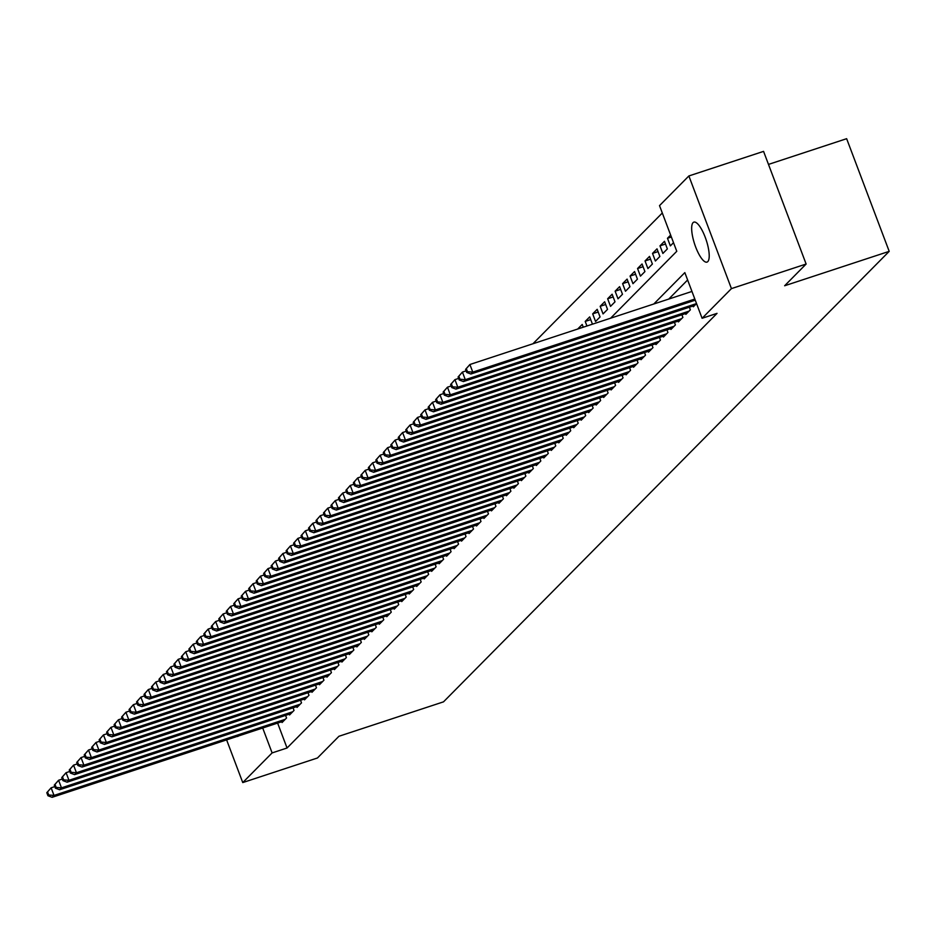 <?xml version="1.0" encoding="UTF-8"?>
<svg xmlns="http://www.w3.org/2000/svg" width="936" height="936" viewBox="0 0 936 936"><rect width="100%" height="100%" fill="white"/><g stroke="black" fill="none" stroke-linecap="round" stroke-linejoin="round"><path stroke-width="1.4" d="M707.803 261.6A21.037 6.131 71.8 0 1 707.019 262.103A21.037 6.131 71.8 0 1 695.12 245.501A21.037 6.131 71.8 0 1 693.073 222.628A21.037 6.131 71.8 0 1 693.857 222.124A21.037 6.131 71.8 0 1 705.756 238.727A21.037 6.131 71.8 0 1 707.803 261.6M238.504 735.965A21.037 6.131 71.8 0 1 237.767 736.421A21.037 6.131 71.8 0 1 236.925 736.492M768.491 164.408L846.635 138.692L889.2 251.351L443.512 701.848L338.949 736.269L317.444 757.996L242.752 782.578L226.617 739.885M662.302 212.999L532.935 343.769M610.588 318.205L676.775 251.293L659.517 205.627L688.873 175.956L731.437 288.616L702.094 318.287L684.836 272.61L653.796 303.989M731.437 288.616L806.13 264.034L763.565 151.375L688.873 175.956M693.061 305.99L693.354 306.786L696.536 303.58L465.297 379.688L463.425 381.572L694.664 305.464M685.585 313.548L685.877 314.344L690.37 309.816L689.387 307.207M678.097 321.106L678.401 321.902L682.894 317.374L681.899 314.765M670.621 328.665L670.925 329.46L675.406 324.932L674.423 322.323M663.144 336.235L663.448 337.019L667.93 332.491L666.947 329.881M655.668 343.793L655.972 344.577L660.453 340.049L659.47 337.44M648.192 351.351L648.496 352.135L652.977 347.607L651.994 344.998M640.715 358.909L641.008 359.705L645.501 355.165L644.518 352.556M633.239 366.467L633.532 367.263L638.024 362.723L637.042 360.114M625.751 374.026L626.055 374.821L630.548 370.282L629.554 367.672M618.275 381.584L618.579 382.379L623.06 377.84L622.077 375.231M610.798 389.142L611.103 389.938L615.584 385.398L614.601 382.789M603.322 396.7L603.626 397.496L608.107 392.956L607.125 390.347M595.846 404.258L596.15 405.054L600.631 400.514L599.648 397.905M588.37 411.817L588.662 412.612L593.155 408.073L592.172 405.464M580.893 419.375L581.186 420.17L585.679 415.631L584.696 413.033M573.405 426.933L573.71 427.729L578.202 423.189L577.208 420.592M565.929 434.491L566.233 435.287L570.714 430.747L569.731 428.15M558.453 442.049L558.757 442.845L563.238 438.305L562.255 435.708M550.976 449.608L551.281 450.403L555.762 445.875L554.779 443.266M543.5 457.166L543.804 457.961L548.285 453.433L547.303 450.824M536.024 464.724L536.316 465.52L540.809 460.992L539.826 458.383M528.548 472.294L528.84 473.078L533.333 468.55L532.35 465.941M521.059 479.852L521.364 480.636L525.856 476.108L524.862 473.499M513.583 487.41L513.887 488.194L518.368 483.666L517.386 481.057M506.107 494.969L506.411 495.752L510.892 491.224L509.909 488.615M498.631 502.527L498.935 503.322L503.416 498.783L502.433 496.174M491.154 510.085L491.458 510.88L495.94 506.341L494.957 503.732M483.678 517.643L483.97 518.439L488.463 513.899L487.48 511.29M476.202 525.201L476.494 525.997L480.987 521.457L480.004 518.848M468.714 532.76L469.018 533.555L473.511 529.015L472.516 526.406M461.237 540.318L461.542 541.113L466.023 536.574L465.04 533.965M453.761 547.876L454.065 548.671L458.546 544.132L457.564 541.523M446.285 555.434L446.589 556.23L451.07 551.69L450.087 549.081M438.808 562.992L439.113 563.788L443.594 559.248L442.611 556.651M431.332 570.55L431.625 571.346L436.117 566.806L435.135 564.209M423.856 578.109L424.148 578.904L428.641 574.365L427.658 571.767M416.368 585.667L416.672 586.462L421.165 581.923L420.17 579.325M408.892 593.225L409.196 594.021L413.677 589.493L412.694 586.884M401.415 600.783L401.719 601.579L406.201 597.051L405.218 594.442M393.939 608.341L394.243 609.137L398.724 604.609L397.741 602M386.463 615.911L386.767 616.695L391.248 612.167L390.265 609.558M378.986 623.47L379.279 624.253L383.772 619.726L382.789 617.116M371.51 631.028L371.803 631.812L376.295 627.284L375.313 624.675M364.022 638.586L364.326 639.37L368.819 634.842L367.825 632.233M356.546 646.144L356.85 646.94L361.331 642.4L360.348 639.791M349.07 653.702L349.374 654.498L353.855 649.958L352.872 647.349M341.593 661.261L341.897 662.056L346.378 657.517L345.396 654.907M334.117 668.819L334.421 669.614L338.902 665.075L337.919 662.466M326.641 676.377L326.933 677.173L331.426 672.633L330.443 670.024M319.164 683.935L319.457 684.731L323.95 680.191L322.967 677.582M311.676 691.493L311.98 692.289L316.473 687.749L315.479 685.14M304.2 699.052L304.504 699.847L308.985 695.308L308.002 692.698M296.724 706.61L297.028 707.405L301.509 702.866L300.526 700.268M289.247 714.168L289.552 714.964L294.033 710.424L293.05 707.827M583.245 327.167L577.734 328.981L582.227 324.453L583.257 327.202M590.733 319.609L585.211 321.422L589.703 316.894L592.453 324.172M598.209 312.051L592.687 313.864L597.18 309.336L600.058 316.941L595.565 321.481L592.687 313.864M605.686 304.493L600.175 306.306L604.656 301.778L607.534 309.383L603.041 313.923L600.175 306.306M613.162 296.934L607.651 298.748L612.132 294.22L615.01 301.825L610.529 306.365L607.651 298.748M620.638 289.376L615.127 291.19L619.609 286.662L622.487 294.267L618.006 298.806L615.127 291.19M628.115 281.818L622.604 283.631L627.085 279.103L629.963 286.709L625.482 291.248L622.604 283.631M635.591 274.26L630.08 276.073L634.573 271.534L637.439 279.15L632.958 283.69L630.08 276.073M643.079 266.701L637.556 268.515L642.049 263.975L644.927 271.592L640.435 276.132L637.556 268.515M650.555 259.143L645.033 260.957L649.525 256.417L652.404 264.034L647.911 268.574L645.033 260.957M658.031 251.585L652.521 253.399L657.002 248.859L659.88 256.476L655.387 261.015L652.521 253.399M665.508 244.027L659.997 245.84L664.478 241.301L667.356 248.917L662.875 253.457L659.997 245.84M671.369 236.995L667.473 238.282L670.644 235.065M586.942 325.985L585.211 321.422M667.473 238.282L670.351 245.887L673.522 242.681M277.629 723.095L287.048 748.004L717.034 313.361L702.094 318.287M687.621 279.981L668.737 299.075M281.771 721.726L282.075 722.522L286.556 717.982L285.574 715.385M806.13 264.034L784.637 285.761L889.2 251.351M287.048 748.004L272.107 752.918L242.752 782.578M262.7 728.009L272.107 752.918M46.8 792.687L47.947 795.74L48.695 794.98L47.549 791.938L46.8 792.687L51.129 787.808L54.007 795.424L285.246 719.316M48.695 794.98L54.007 795.424L52.135 797.308L283.374 721.2M47.549 791.938L51.129 787.808L54.826 786.591M47.947 795.74L52.135 797.308M54.276 785.128L55.423 788.182L56.172 787.422L55.025 784.38L54.276 785.128L58.605 780.25L61.483 787.855L292.722 711.746M56.172 787.422L61.483 787.855L59.611 789.75L290.862 713.642M55.025 784.38L58.605 780.25L62.302 779.033M55.423 788.182L59.611 789.75M61.753 777.57L62.911 780.624L63.66 779.863L62.501 776.822L61.753 777.57L66.082 772.691L68.96 780.296L300.199 704.188M63.66 779.863L68.96 780.296L67.088 782.192L298.338 706.083M62.501 776.822L66.082 772.691L69.779 771.475M62.911 780.624L67.088 782.192M69.229 770.012L70.387 773.066L71.136 772.305L69.978 769.263L69.229 770.012L73.558 765.133L76.436 772.738L307.687 696.63M71.136 772.305L76.436 772.738L74.576 774.634L305.815 698.525M69.978 769.263L73.558 765.133L77.267 763.916M70.387 773.066L74.576 774.634M76.717 762.454L77.863 765.496L78.612 764.747L77.454 761.705L76.717 762.454L81.046 757.575L83.912 765.18L315.163 689.072M78.612 764.747L83.912 765.18L82.052 767.075L313.291 690.967M77.454 761.705L81.046 757.575L84.743 756.358M77.863 765.496L82.052 767.075M84.193 754.896L85.34 757.938L86.089 757.189L84.942 754.147L84.193 754.896L88.522 750.017L91.4 757.622L322.639 681.513M86.089 757.189L91.4 757.622L89.528 759.517L320.767 683.409M84.942 754.147L88.522 750.017L92.219 748.8M85.34 757.938L89.528 759.517M91.669 747.337L92.816 750.38L93.565 749.631L92.418 746.589L91.669 747.337L95.998 742.459L98.877 750.064L330.115 673.955M93.565 749.631L98.877 750.064L97.005 751.959L328.243 675.85M92.418 746.589L95.998 742.459L99.696 741.242M92.816 750.38L97.005 751.959M99.146 739.779L100.292 742.821L101.041 742.072L99.895 739.019L99.146 739.779L103.475 734.9L106.353 742.505L337.592 666.397M101.041 742.072L106.353 742.505L104.481 744.401L335.72 668.292M99.895 739.019L103.475 734.9L107.172 733.684M100.292 742.821L104.481 744.401M106.622 732.221L107.769 735.263L108.517 734.514L107.371 731.461L106.622 732.221L110.951 727.342L113.829 734.947L345.068 658.839M108.517 734.514L113.829 734.947L111.957 736.843L343.208 660.734M107.371 731.461L110.951 727.342L114.648 726.114M107.769 735.263L111.957 736.843M114.098 724.663L115.257 727.705L116.005 726.956L114.847 723.902L114.098 724.663L118.427 719.772L121.306 727.389L352.544 651.28M116.005 726.956L121.306 727.389L119.434 729.284L350.684 653.176M114.847 723.902L118.427 719.772L122.125 718.555M115.257 727.705L119.434 729.284M121.575 717.105L122.733 720.147L123.482 719.398L122.323 716.344L121.575 717.105L125.904 712.214L128.782 719.831L360.032 643.722M123.482 719.398L128.782 719.831L126.922 721.726L358.16 645.606M122.323 716.344L125.904 712.214L129.613 710.997M122.733 720.147L126.922 721.726M129.063 709.547L130.209 712.588L130.958 711.828L129.8 708.786L129.063 709.547L133.392 704.656L136.258 712.273L367.509 636.164M130.958 711.828L136.258 712.273L134.398 714.156L365.637 638.048M129.8 708.786L133.392 704.656L137.089 703.439M130.209 712.588L134.398 714.156M136.539 701.988L137.686 705.03L138.434 704.27L137.288 701.228L136.539 701.988L140.868 697.098L143.746 704.714L374.985 628.606M138.434 704.27L143.746 704.714L141.874 706.598L373.113 630.49M137.288 701.228L140.868 697.098L144.565 695.881M137.686 705.03L141.874 706.598M144.015 694.43L145.162 697.472L145.911 696.712L144.764 693.67L144.015 694.43L148.344 689.539L151.222 697.156L382.461 621.048M145.911 696.712L151.222 697.156L149.351 699.04L380.589 622.931M144.764 693.67L148.344 689.539L152.041 688.323M145.162 697.472L149.351 699.04M151.492 686.872L152.638 689.914L153.387 689.153L152.24 686.111L151.492 686.872L155.821 681.981L158.699 689.598L389.938 613.49M153.387 689.153L158.699 689.598L156.827 691.482L388.066 615.373M152.24 686.111L155.821 681.981L159.518 680.764M152.638 689.914L156.827 691.482M158.968 679.314L160.114 682.356L160.863 681.595L159.717 678.553L158.968 679.314L163.297 674.423L166.175 682.04L397.414 605.931M160.863 681.595L166.175 682.04L164.303 683.923L395.554 607.815M159.717 678.553L163.297 674.423L166.994 673.206M160.114 682.356L164.303 683.923M166.444 671.755L167.602 674.798L168.351 674.037L167.193 670.995L166.444 671.755L170.773 666.865L173.651 674.482L404.89 598.373M168.351 674.037L173.651 674.482L171.779 676.365L403.03 600.257M167.193 670.995L170.773 666.865L174.47 665.648M167.602 674.798L171.779 676.365M173.921 664.197L175.079 667.239L175.828 666.479L174.669 663.437L173.921 664.197L178.249 659.307L181.128 666.923L412.378 590.815M175.828 666.479L181.128 666.923L179.267 668.807L410.506 592.699M174.669 663.437L178.249 659.307L181.958 658.09M175.079 667.239L179.267 668.807M181.409 656.627L182.555 659.681L183.304 658.921L182.146 655.879L181.409 656.627L185.737 651.748L188.604 659.365L419.854 583.257M183.304 658.921L188.604 659.365L186.744 661.249L417.982 585.14M182.146 655.879L185.737 651.748L189.435 650.532M182.555 659.681L186.744 661.249M188.885 649.069L190.031 652.123L190.78 651.362L189.634 648.32L188.885 649.069L193.214 644.19L196.092 651.807L427.331 575.687M190.78 651.362L196.092 651.807L194.22 653.691L425.459 577.582M189.634 648.32L193.214 644.19L196.911 642.973M190.031 652.123L194.22 653.691M196.361 641.511L197.508 644.565L198.256 643.804L197.11 640.762L196.361 641.511L200.69 636.632L203.568 644.237L434.807 568.129M198.256 643.804L203.568 644.237L201.696 646.132L432.935 570.024M197.11 640.762L200.69 636.632L204.387 635.415M197.508 644.565L201.696 646.132M203.837 633.953L204.984 637.006L205.733 636.246L204.586 633.204L203.837 633.953L208.166 629.074L211.045 636.679L442.283 560.57M205.733 636.246L211.045 636.679L209.173 638.574L440.411 562.466M204.586 633.204L208.166 629.074L211.864 627.857M204.984 637.006L209.173 638.574M211.314 626.395L212.46 629.437L213.209 628.688L212.062 625.646L211.314 626.395L215.643 621.516L218.521 629.121L449.76 553.012M213.209 628.688L218.521 629.121L216.649 631.016L447.899 554.908M212.062 625.646L215.643 621.516L219.34 620.299M212.46 629.437L216.649 631.016M218.79 618.836L219.948 621.878L220.697 621.13L219.539 618.088L218.79 618.836L223.119 613.957L225.997 621.562L457.236 545.454M220.697 621.13L225.997 621.562L224.125 623.458L455.376 547.349M219.539 618.088L223.119 613.957L226.816 612.741M219.948 621.878L224.125 623.458M226.266 611.278L227.425 614.32L228.173 613.571L227.015 610.529L226.266 611.278L230.595 606.399L233.474 614.004L464.724 537.896M228.173 613.571L233.474 614.004L231.613 615.9L462.852 539.791M227.015 610.529L230.595 606.399L234.304 605.183M227.425 614.32L231.613 615.9M233.754 603.72L234.901 606.762L235.65 606.013L234.491 602.959L233.754 603.72L238.083 598.841L240.95 606.446L472.2 530.338M235.65 606.013L240.95 606.446L239.089 608.341L470.328 532.233M234.491 602.959L238.083 598.841L241.78 597.624M234.901 606.762L239.089 608.341M241.231 596.162L242.377 599.204L243.126 598.455L241.979 595.401L241.231 596.162L245.56 591.283L248.438 598.888L479.677 522.779M243.126 598.455L248.438 598.888L246.566 600.783L477.805 524.675M241.979 595.401L245.56 591.283L249.257 590.066M242.377 599.204L246.566 600.783M248.707 588.604L249.853 591.646L250.602 590.897L249.456 587.843L248.707 588.604L253.036 583.725L255.914 591.33L487.153 515.221M250.602 590.897L255.914 591.33L254.042 593.225L485.281 517.117M249.456 587.843L253.036 583.725L256.733 582.496M249.853 591.646L254.042 593.225M256.183 581.045L257.33 584.087L258.079 583.339L256.932 580.285L256.183 581.045L260.512 576.155L263.39 583.771L494.629 507.663M258.079 583.339L263.39 583.771L261.518 585.667L492.757 509.558M256.932 580.285L260.512 576.155L264.209 574.938M257.33 584.087L261.518 585.667M263.659 573.487L264.806 576.529L265.555 575.78L264.408 572.727L263.659 573.487L267.988 568.597L270.867 576.213L502.105 500.105M265.555 575.78L270.867 576.213L268.995 578.097L500.245 501.988M264.408 572.727L267.988 568.597L271.686 567.38M264.806 576.529L268.995 578.097M271.136 565.929L272.294 568.971L273.043 568.21L271.885 565.168L271.136 565.929L275.465 561.038L278.343 568.655L509.582 492.547M273.043 568.21L278.343 568.655L276.471 570.539L507.721 494.43M271.885 565.168L275.465 561.038L279.162 559.822M272.294 568.971L276.471 570.539M278.612 558.371L279.77 561.413L280.519 560.652L279.361 557.61L278.612 558.371L282.941 553.48L285.819 561.097L517.07 484.988M280.519 560.652L285.819 561.097L283.959 562.981L515.198 486.872M279.361 557.61L282.941 553.48L286.65 552.263M279.77 561.413L283.959 562.981M286.1 550.813L287.247 553.855L287.995 553.094L286.837 550.052L286.1 550.813L290.429 545.922L293.296 553.539L524.546 477.43M287.995 553.094L293.296 553.539L291.435 555.422L522.674 479.314M286.837 550.052L290.429 545.922L294.126 544.705M287.247 553.855L291.435 555.422M293.576 543.254L294.723 546.296L295.472 545.536L294.325 542.494L293.576 543.254L297.905 538.364L300.784 545.98L532.022 469.872M295.472 545.536L300.784 545.98L298.912 547.864L530.15 471.756M294.325 542.494L297.905 538.364L301.603 537.147M294.723 546.296L298.912 547.864M301.053 535.696L302.199 538.738L302.948 537.978L301.801 534.936L301.053 535.696L305.382 530.806L308.26 538.422L539.499 462.314M302.948 537.978L308.26 538.422L306.388 540.306L537.627 464.197M301.801 534.936L305.382 530.806L309.079 529.589M302.199 538.738L306.388 540.306M308.529 528.138L309.676 531.18L310.424 530.419L309.278 527.377L308.529 528.138L312.858 523.247L315.736 530.864L546.975 454.756M310.424 530.419L315.736 530.864L313.864 532.748L545.103 456.639M309.278 527.377L312.858 523.247L316.555 522.031M309.676 531.18L313.864 532.748M316.005 520.58L317.152 523.622L317.901 522.861L316.754 519.819L316.005 520.58L320.334 515.689L323.212 523.306L554.451 447.197M317.901 522.861L323.212 523.306L321.34 525.19L552.591 449.081M316.754 519.819L320.334 515.689L324.031 514.472M317.152 523.622L321.34 525.19M323.482 513.01L324.64 516.064L325.389 515.303L324.23 512.261L323.482 513.01L327.811 508.131L330.689 515.748L561.928 439.639M325.389 515.303L330.689 515.748L328.817 517.631L560.067 441.523M324.23 512.261L327.811 508.131L331.508 506.914M324.64 516.064L328.817 517.631M330.958 505.452L332.116 508.505L332.865 507.745L331.707 504.703L330.958 505.452L335.287 500.573L338.165 508.19L569.416 432.069M332.865 507.745L338.165 508.19L336.305 510.073L567.544 433.965M331.707 504.703L335.287 500.573L338.996 499.356M332.116 508.505L336.305 510.073M338.446 497.893L339.592 500.947L340.341 500.187L339.183 497.145L338.446 497.893L342.775 493.015L345.641 500.62L576.892 424.511M340.341 500.187L345.641 500.62L343.781 502.515L575.02 426.406M339.183 497.145L342.775 493.015L346.472 491.798M339.592 500.947L343.781 502.515M345.922 490.335L347.069 493.389L347.818 492.628L346.671 489.586L345.922 490.335L350.251 485.456L353.129 493.061L584.368 416.953M347.818 492.628L353.129 493.061L351.257 494.957L582.496 418.848M346.671 489.586L350.251 485.456L353.948 484.24M347.069 493.389L351.257 494.957M353.399 482.777L354.545 485.819L355.294 485.07L354.147 482.028L353.399 482.777L357.727 477.898L360.606 485.503L591.845 409.395M355.294 485.07L360.606 485.503L358.734 487.399L589.972 411.29M354.147 482.028L357.727 477.898L361.425 476.681M354.545 485.819L358.734 487.399M360.875 475.219L362.021 478.261L362.77 477.512L361.624 474.47L360.875 475.219L365.204 470.34L368.082 477.945L599.321 401.836M362.77 477.512L368.082 477.945L366.21 479.84L597.449 403.732M361.624 474.47L365.204 470.34L368.901 469.123M362.021 478.261L366.21 479.84M368.351 467.661L369.498 470.703L370.246 469.954L369.1 466.912L368.351 467.661L372.68 462.782L375.558 470.387L606.797 394.278M370.246 469.954L375.558 470.387L373.686 472.282L604.925 396.174M369.1 466.912L372.68 462.782L376.377 461.565M369.498 470.703L373.686 472.282M375.827 460.102L376.986 463.144L377.735 462.396L376.576 459.342L375.827 460.102L380.156 455.224L383.035 462.829L614.273 386.72M377.735 462.396L383.035 462.829L381.163 464.724L612.413 388.615M376.576 459.342L380.156 455.224L383.854 454.007M376.986 463.144L381.163 464.724M383.304 452.544L384.462 455.586L385.211 454.837L384.052 451.784L383.304 452.544L387.633 447.665L390.511 455.27L621.761 379.162M385.211 454.837L390.511 455.27L388.651 457.166L619.889 381.057M384.052 451.784L387.633 447.665L391.342 446.437M384.462 455.586L388.651 457.166M390.792 444.986L391.938 448.028L392.687 447.279L391.529 444.226L390.792 444.986L395.121 440.095L397.987 447.712L629.238 371.604M392.687 447.279L397.987 447.712L396.127 449.608L627.366 373.499M391.529 444.226L395.121 440.095L398.818 438.879M391.938 448.028L396.127 449.608M398.268 437.428L399.415 440.47L400.163 439.721L399.017 436.667L398.268 437.428L402.597 432.537L405.475 440.154L636.714 364.045M400.163 439.721L405.475 440.154L403.603 442.049L634.842 365.941M399.017 436.667L402.597 432.537L406.294 431.32M399.415 440.47L403.603 442.049M405.744 429.87L406.891 432.912L407.64 432.163L406.493 429.109L405.744 429.87L410.073 424.979L412.951 432.596L644.19 356.487M407.64 432.163L412.951 432.596L411.079 434.479L642.318 358.371M406.493 429.109L410.073 424.979L413.77 423.762M406.891 432.912L411.079 434.479M413.221 422.311L414.367 425.353L415.116 424.593L413.969 421.551L413.221 422.311L417.55 417.421L420.428 425.038L651.667 348.929M415.116 424.593L420.428 425.038L418.556 426.921L649.795 350.813M413.969 421.551L417.55 417.421L421.247 416.204M414.367 425.353L418.556 426.921M420.697 414.753L421.844 417.795L422.592 417.035L421.446 413.993L420.697 414.753L425.026 409.863L427.904 417.479L659.143 341.371M422.592 417.035L427.904 417.479L426.032 419.363L657.271 343.255M421.446 413.993L425.026 409.863L428.723 408.646M421.844 417.795L426.032 419.363M428.173 407.195L429.331 410.237L430.08 409.477L428.922 406.435L428.173 407.195L432.502 402.305L435.38 409.921L666.619 333.813M430.08 409.477L435.38 409.921L433.508 411.805L664.759 335.696M428.922 406.435L432.502 402.305L436.199 401.088M429.331 410.237L433.508 411.805M435.649 399.637L436.808 402.679L437.557 401.918L436.398 398.876L435.649 399.637L439.978 394.746L442.857 402.363L674.107 326.255M437.557 401.918L442.857 402.363L440.996 404.247L672.235 328.138M436.398 398.876L439.978 394.746L443.687 393.529M436.808 402.679L440.996 404.247M443.137 392.079L444.284 395.121L445.033 394.36L443.875 391.318L443.137 392.079L447.466 387.188L450.333 394.805L681.583 318.696M445.033 394.36L450.333 394.805L448.473 396.688L679.712 320.58M443.875 391.318L447.466 387.188L451.164 385.971M444.284 395.121L448.473 396.688M450.614 384.52L451.76 387.562L452.509 386.802L451.363 383.76L450.614 384.52L454.943 379.63L457.821 387.247L689.06 311.138M452.509 386.802L457.821 387.247L455.949 389.13L687.188 313.022M451.363 383.76L454.943 379.63L458.64 378.413M451.76 387.562L455.949 389.13M458.09 376.962L459.237 380.004L459.985 379.244L458.839 376.202L458.09 376.962L462.419 372.072L466.116 370.855M458.839 376.202L462.419 372.072L465.297 379.688L459.985 379.244M459.237 380.004L463.425 381.572M465.566 369.392L466.713 372.446L467.462 371.686L466.315 368.644L465.566 369.392L469.895 364.513L472.774 372.13L694.816 299.04M467.462 371.686L472.774 372.13L470.902 374.014L695.249 300.175M466.315 368.644L469.895 364.513L691.95 291.435M466.713 372.446L470.902 374.014"/></g></svg>
